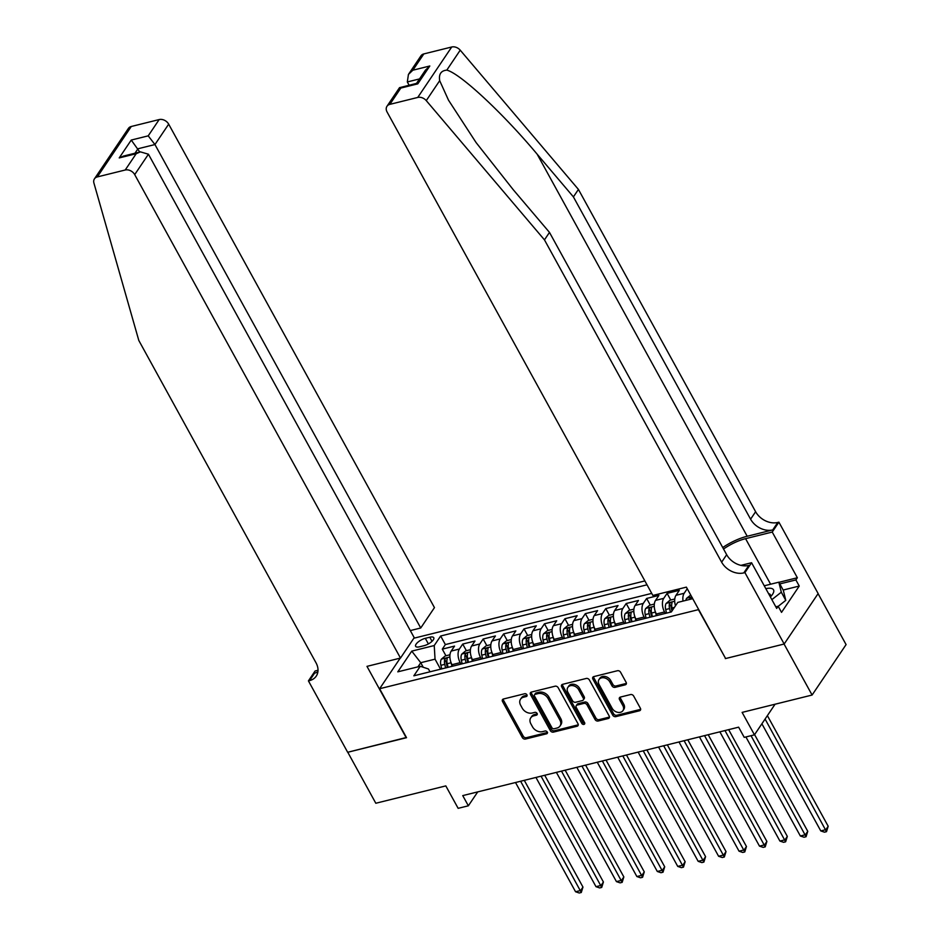 <?xml version="1.0" encoding="UTF-8"?>
<svg xmlns="http://www.w3.org/2000/svg" width="940" height="940" viewBox="0 0 940 940"><rect width="100%" height="100%" fill="white"/><g stroke="black" fill="none" stroke-linecap="round" stroke-linejoin="round"><path stroke-width="1.41" d="M526.917 694.777A1.727 1.304 -146 0 0 524.743 693.72L503.429 699.008A2.456 1.857 -146 0 0 502.489 699.642A2.456 1.857 -146 0 0 502.524 701.51L522.335 737.548A2.456 1.857 -146 0 0 525.448 739.052L546.751 733.764A1.727 1.304 -146 0 0 545.212 730.968L542.462 731.649A7.873 5.934 -146 0 1 532.51 726.832L530.865 723.835A7.873 5.934 -146 0 1 530.759 717.843A7.873 5.934 -146 0 1 533.755 715.834L536.517 715.152A1.727 1.304 -146 0 0 534.978 712.344L532.216 713.025A7.873 5.934 -146 0 1 522.276 708.22L520.631 705.212A7.873 5.934 -146 0 1 520.525 699.219A7.873 5.934 -146 0 1 523.521 697.21L526.283 696.528A1.727 1.304 -146 0 0 526.917 694.777M625.218 684.837A2.456 1.857 -146 0 0 626.158 684.214A2.456 1.857 -146 0 0 626.122 682.334L620.564 672.229A2.456 1.857 -146 0 0 617.462 670.725L593.798 676.6A2.456 1.857 -146 0 0 592.858 677.223A2.456 1.857 -146 0 0 592.893 679.091L612.704 715.14A2.456 1.857 -146 0 0 615.806 716.644L639.482 710.769A2.456 1.857 -146 0 0 640.41 710.147A2.456 1.857 -146 0 0 640.387 708.266L633.666 696.058A2.456 1.857 -146 0 0 630.564 694.554L620.435 697.069A2.456 1.857 -146 0 0 619.495 697.692A2.456 1.857 -146 0 0 619.53 699.56L622.856 705.623A6.58 4.97 -146 0 1 622.95 710.628A6.58 4.97 -146 0 1 617.592 712.309A6.58 4.97 -146 0 1 612.128 708.278L599.086 684.555A6.58 4.97 -146 0 1 598.991 679.55A6.58 4.97 -146 0 1 604.35 677.869A6.58 4.97 -146 0 1 609.813 681.888L611.987 685.848A2.456 1.857 -146 0 0 615.089 687.352L625.218 684.837L626.146 683.474A2.456 1.857 -146 0 0 626.404 683.392M725.516 658.329L698.408 609.649L379.619 688.726L406.527 737.689L347.777 752.259L375.812 803.254L445.807 785.899L458.144 808.33L468.355 805.803L462.75 795.604L738.629 727.172L744.233 737.371L754.456 734.833L775.065 704.225M725.316 658.611L784.066 644.041L812.101 695.036L742.118 712.391L754.456 734.833M558.184 687.704A2.456 1.857 -146 0 0 555.082 686.2L531.405 692.075A2.456 1.857 -146 0 0 530.466 692.698A2.456 1.857 -146 0 0 530.501 694.566L550.323 730.615A2.456 1.857 -146 0 0 553.425 732.119L577.09 726.244A2.456 1.857 -146 0 0 578.029 725.61A2.456 1.857 -146 0 0 577.994 723.741L558.184 687.704M562.602 684.332L586.266 678.457A2.456 1.857 -146 0 1 589.38 679.961L609.191 716.01A2.456 1.857 -146 0 1 609.226 717.878A2.456 1.857 -146 0 1 608.286 718.501L598.157 721.015A2.456 1.857 -146 0 1 595.055 719.511L587.018 704.894A2.456 1.857 -146 0 0 583.904 703.39L577.184 705.059A2.456 1.857 -146 0 0 576.244 705.693A2.456 1.857 -146 0 0 576.279 707.562L584.645 722.778A1.727 1.304 -146 0 1 581.837 723.471L561.697 686.834A2.456 1.857 -146 0 1 561.662 684.966A2.456 1.857 -146 0 1 562.602 684.332M818.082 593.669L846.082 644.593L812.101 695.036M683.039 601.083A10.023 5.429 -103.9 0 1 684.167 593.281L675.989 595.314L679.338 590.332L667.083 593.375L670.725 600.002M665.344 613.42L664.545 611.964A10.023 5.429 -103.9 0 1 663.722 598.357L655.556 600.378L658.905 595.408L646.65 598.451L650.292 605.078M644.911 618.496L644.111 617.039A10.023 5.429 -103.9 0 1 643.289 603.421L635.123 605.454L638.471 600.472L626.205 603.515L629.847 610.142M624.477 623.561L623.667 622.104A10.023 5.429 -103.9 0 1 622.856 608.486L614.678 610.518L618.038 605.548L605.771 608.58L609.414 615.207M604.032 628.637L603.233 627.168A10.023 5.429 -103.9 0 1 602.423 613.561L594.245 615.582L597.605 610.612L585.338 613.655L588.981 620.283M583.599 633.701L582.8 632.244A10.023 5.429 -103.9 0 1 581.989 618.626L573.811 620.659L577.16 615.677L564.905 618.72L568.547 625.347M563.166 638.765L562.367 637.308A10.023 5.429 -103.9 0 1 561.556 623.702L553.378 625.723L556.727 620.752L544.471 623.796L548.114 630.423M542.732 643.841L541.934 642.384A10.023 5.429 -103.9 0 1 541.111 628.766L532.945 630.799L536.293 625.817L524.027 628.86L527.681 635.487M522.299 648.905L521.489 647.448A10.023 5.429 -103.9 0 1 520.678 633.842L512.512 635.863L515.86 630.893L503.593 633.924L507.236 640.563M501.866 653.982L501.055 652.513A10.023 5.429 -103.9 0 1 500.245 638.906L492.066 640.927L495.427 635.957L483.16 639L486.803 645.627M481.421 659.046L480.622 657.589A10.023 5.429 -103.9 0 1 479.811 643.971L471.633 646.003L474.982 641.021L462.727 644.064L459.378 649.047A10.023 5.429 76.1 0 0 460.189 662.653L460.988 664.11M466.369 650.692L462.727 644.064M655.556 600.378A10.023 5.429 76.1 0 0 656.367 613.996L657.166 615.453M635.123 605.454A10.023 5.429 76.1 0 0 635.934 619.061L636.732 620.518M614.678 610.518A10.023 5.429 76.1 0 0 615.5 624.136L616.299 625.593M594.245 615.582A10.023 5.429 76.1 0 0 595.067 629.201L595.866 630.658M573.811 620.659A10.023 5.429 76.1 0 0 574.622 634.265L575.433 635.734M553.378 625.723A10.023 5.429 76.1 0 0 554.189 639.341L554.988 640.798M532.945 630.799A10.023 5.429 76.1 0 0 533.755 644.405L534.554 645.862M512.512 635.863A10.023 5.429 76.1 0 0 513.322 649.481L514.121 650.938M492.066 640.927A10.023 5.429 76.1 0 0 492.889 654.545L493.688 656.002M471.633 646.003A10.023 5.429 76.1 0 0 472.444 659.61L473.255 661.079M419.604 646.791L424.105 645.674A7.767 2.867 -28.8 0 0 431.284 641.973A7.767 2.867 -28.8 0 0 433.751 637.708A7.767 2.867 -28.8 0 0 429.791 637.226L425.303 638.331A7.767 2.867 -28.8 0 0 418.112 642.032A7.767 2.867 -28.8 0 0 415.645 646.309A7.767 2.867 -28.8 0 0 419.604 646.791M644.875 580.92L413.835 638.225M379.619 688.726L400.228 658.118M647.014 584.809L440.66 636.004L434.233 645.545L435.044 659.163L440.555 669.186M692.721 598.686L677.764 602.399L671.336 611.94L413.847 675.813L420.274 666.272L397.796 671.841L411.755 651.126L434.233 645.545M651.726 593.387L445.372 644.57L442.294 649.141L454.549 646.097L451.2 651.067A10.023 5.429 76.1 0 0 452.011 664.686L452.822 666.143M479.811 643.971L483.16 639M500.245 638.906L503.593 633.924M520.678 633.842L524.027 628.86M541.111 628.766L544.471 623.796M561.556 623.702L564.905 618.72M581.989 618.626L585.338 613.655M602.423 613.561L605.771 608.58M622.856 608.486L626.205 603.515M643.289 603.421L646.65 598.451M663.722 598.357L667.083 593.375M684.167 593.281L687.246 588.71M435.044 659.163L420.744 662.712L417.947 666.848M423.235 667.247L420.744 662.712L411.755 651.126M429.991 671.806L428.429 668.975L420.274 666.272M468.355 805.803L477.731 791.891M445.936 655.768L442.294 649.141M445.372 644.57L440.66 636.004M675.989 595.314A10.023 5.429 76.1 0 0 675.484 605.783M527.082 695.189L524.438 695.847A7.873 5.934 -146 0 0 521.442 697.856L520.525 699.219M530.759 717.843L531.676 716.48A7.873 5.934 -146 0 1 534.684 714.471L537.316 713.812M503.159 699.102A2.456 1.857 -146 0 0 503.44 700.147L523.251 736.184A2.456 1.857 -146 0 0 526.365 737.689L547.55 732.436M531.147 692.157A2.456 1.857 -146 0 0 531.429 693.203L551.24 729.252A2.456 1.857 -146 0 0 554.341 730.756L578.018 724.881A2.456 1.857 -146 0 0 578.276 724.787M535.154 694.331A1.727 1.304 -146 0 0 534.519 696.07L551.921 727.713A1.727 1.304 -146 0 0 554.095 728.77L556.997 728.042A7.873 5.934 -146 0 0 560.005 726.033A7.873 5.934 -146 0 0 559.899 720.04L548.008 698.42A7.873 5.934 -146 0 0 538.068 693.602L535.154 694.331L536.07 692.956A1.727 1.304 -146 0 0 535.424 693.403L534.496 694.766M560.005 726.033L560.922 724.67A7.873 5.934 -146 0 0 560.816 718.677L559.899 720.04M536.07 692.956L538.984 692.24A7.873 5.934 -146 0 1 548.925 697.057L560.816 718.677M576.244 705.693L577.172 704.33A2.456 1.857 -146 0 1 578.1 703.696L584.821 702.027A2.456 1.857 -146 0 1 587.935 703.531L595.972 718.148A2.456 1.857 -146 0 0 599.074 719.652L609.202 717.138A2.456 1.857 -146 0 0 609.473 717.056M562.332 684.426A2.456 1.857 -146 0 0 562.614 685.471L582.753 722.108A1.727 1.304 -146 0 0 584.809 723.189M578.676 689.725A6.58 4.97 -146 0 0 573.212 685.707A6.58 4.97 -146 0 0 567.854 687.387A6.58 4.97 -146 0 0 567.948 692.392L572.542 700.746A2.456 1.857 -146 0 0 575.644 702.262L582.365 700.594A2.456 1.857 -146 0 0 583.305 699.959A2.456 1.857 -146 0 0 583.27 698.091L578.676 689.725L579.592 688.362A6.58 4.97 -146 0 0 574.129 684.343A6.58 4.97 -146 0 0 568.77 686.024L567.854 687.387M583.305 699.959L584.222 698.596A2.456 1.857 -146 0 0 584.187 696.728L583.27 698.091M579.592 688.362L584.187 696.728M598.991 679.55L599.908 678.187A6.58 4.97 -146 0 1 605.266 676.506A6.58 4.97 -146 0 1 610.73 680.525L612.904 684.485A2.456 1.857 -146 0 0 616.005 685.989L626.146 683.474M622.95 710.628L623.866 709.265A6.58 4.97 -146 0 0 623.772 704.26L622.856 705.623M620.165 697.151A2.456 1.857 -146 0 0 620.447 698.197L623.772 704.26M593.528 676.683A2.456 1.857 -146 0 0 593.81 677.728L613.62 713.777A2.456 1.857 -146 0 0 616.722 715.281L640.399 709.406A2.456 1.857 -146 0 0 640.669 709.312M449.978 654.757L445.255 655.932L441.377 659.163A6.639 3.596 76.1 0 0 440.884 665.309L441.753 668.892M451.082 662.653A6.639 3.596 76.1 0 0 451.106 662.77L451.976 666.354M515.508 782.515L575.562 891.755L580.673 890.486L582.965 887.078L524.285 780.341M448.086 667.318L447.217 663.734A6.639 3.596 -103.9 0 1 447.158 658.87C446.876 657.683 446.054 657.894 444.714 659.481A6.639 3.596 76.1 0 0 444.773 664.345L445.642 667.929M447.346 667.494L446.488 663.945A3.384 1.833 -103.9 0 1 446.324 662.418L444.714 659.481M447.158 658.87L447.158 658.27M582.965 887.078L581.284 892.495L520.619 781.246M581.284 892.495L579.24 893L575.562 891.755M770.377 596.923A16.285 6.016 -28.8 0 0 771.576 595.619A16.285 6.016 -28.8 0 0 771.047 588.346A16.285 6.016 -28.8 0 0 765.83 588.652M770.26 596.724A11.151 4.124 -28.8 0 0 770.33 594.703A11.151 4.124 -28.8 0 0 768.65 593.692A11.151 4.124 -28.8 0 0 768.591 593.681M764.255 585.796L778.849 582.177L783.337 590.344L785.781 600.355L778.214 606.323M778.849 582.177L781.305 592.188L771.869 599.638M785.781 600.355L781.305 592.188M410.31 630.576L420.732 627.991L434.456 607.616L168.683 124.162L154.947 144.548L137.992 148.755L134.972 153.22M420.732 627.991L154.947 144.548L148.215 135.853L159.177 119.568L131.283 126.489L97.313 176.92A7.52 5.675 -146 0 0 94.447 178.847A7.52 5.675 -146 0 0 93.918 183.053L138.815 340.48L316.005 662.782A17.543 13.231 34 0 1 316.24 676.13A17.543 13.231 34 0 1 309.554 680.607L308.426 680.889L347.671 752.282L406.409 737.477M406.221 737.759L366.976 666.366L400.487 658.059L134.702 174.605A7.52 5.675 -146 0 0 125.208 170.011L97.313 176.92M308.426 680.889L315.076 671.007L318.014 670.279M400.487 658.059L414.211 637.673L148.438 154.219L134.702 174.605M94.447 178.847L128.416 128.404A7.52 5.675 34 0 1 131.283 126.489M159.177 119.568A7.52 5.675 34 0 1 168.683 124.162M317.896 671.818A17.543 13.231 34 0 1 314.571 673.146L309.554 680.607M139.79 152.033L131.248 140.06L148.215 135.853M125.208 170.011L136.183 153.714L140.436 151.869L148.438 154.219M136.183 153.714L119.227 157.92L123.469 156.075L140.436 151.869M423.822 53.921L412.848 70.206L408.43 74.436L420.956 55.836A7.52 5.675 34 0 1 423.822 53.921L451.717 47A7.52 5.675 34 0 1 460.224 50.173L578.429 189.422L573.4 196.883L750.59 519.186A17.543 13.231 -146 0 0 772.739 529.913L747.194 536.258A32.63 12.067 -28.8 0 0 722.731 547.527M573.4 196.883L537.163 154.195C502.759 113.023 460.083 73.32 446.794 70.124C441.024 70.665 438.651 74.19 439.685 80.675L448.509 100.181L476.051 142.516L513.24 189.704L549.489 232.403L726.667 554.694A17.543 13.231 -146 0 0 748.827 565.434L743.798 572.895L744.927 572.613L784.172 644.006L725.621 658.529L686.376 587.136L652.865 595.455L387.08 112.001A7.52 5.675 -146 0 1 386.974 106.279A7.52 5.675 -146 0 1 389.853 104.364L417.748 97.443L451.717 47M578.429 189.422L755.619 511.724A17.543 13.231 -146 0 0 777.768 522.452L778.896 522.17L818.141 593.563L784.172 644.006M549.489 232.403L544.46 239.864L721.638 562.167A17.543 13.231 -146 0 0 743.798 572.895M439.685 80.675L426.255 100.615L544.46 239.864M778.931 582.318L797.355 577.748L795.886 579.933L779.812 583.916M775.817 606.829L778.167 606.241L781.528 612.363L799.247 586.055L795.886 579.933M778.167 606.241L776.698 608.427L751.577 562.731L744.927 572.613M778.896 522.17L772.234 532.052L745.573 538.667A28.188 10.422 -28.8 0 0 723.542 549.019M797.355 577.748L772.234 532.052M409.123 85.223L407.326 81.944L408.43 74.436M740.943 565.363L751.577 562.731M426.255 100.615A7.52 5.675 -146 0 0 417.748 97.443M799.247 586.055L783.173 590.038M412.848 70.206L429.803 66L425.385 70.23L416.526 83.378M429.803 66L417.783 83.86L416.643 83.355L399.5 87.69L386.974 106.279M417.783 83.86L400.816 88.066L399.676 87.561M470.411 649.693L465.688 650.868L461.81 654.099A6.639 3.596 76.1 0 0 461.329 660.232L462.186 663.816M471.516 657.577A6.639 3.596 76.1 0 0 471.539 657.695L472.409 661.278M535.941 777.439L595.995 886.678L601.106 885.409L603.409 882.002L544.718 775.265M468.531 662.242L467.662 658.658A6.639 3.596 -103.9 0 1 467.603 653.805C467.309 652.618 466.487 652.818 465.147 654.405A6.639 3.596 76.1 0 0 465.206 659.269L466.076 662.853M467.791 662.43L466.922 658.881A3.384 1.833 -103.9 0 1 466.757 657.342L465.147 654.405M467.603 653.805L467.591 653.206M603.409 882.002L601.718 887.419L541.052 776.182M601.718 887.419L599.673 887.936L595.995 886.678M490.856 644.629L486.133 645.792L482.244 649.023A6.639 3.596 76.1 0 0 481.762 655.168L482.631 658.752M491.949 652.513A6.639 3.596 76.1 0 0 491.973 652.63L492.842 656.214M556.386 772.375L616.44 881.614L621.54 880.345L623.843 876.938L565.163 770.201M488.964 657.178L488.095 653.594A6.639 3.596 -103.9 0 1 488.036 648.729C487.743 647.554 486.92 647.754 485.581 649.34A6.639 3.596 76.1 0 0 485.639 654.205L486.509 657.789M488.224 657.366L487.366 653.805A3.384 1.833 -103.9 0 1 487.19 652.278L485.581 649.34M488.036 648.729L488.024 648.142M623.843 876.938L622.163 882.355L561.486 771.106M622.163 882.355L620.118 882.86L616.44 881.614M511.289 639.553L506.566 640.727L502.689 643.959A6.639 3.596 76.1 0 0 502.195 650.092L503.065 653.676M512.382 647.448A6.639 3.596 76.1 0 0 512.406 647.566L513.275 651.15M576.819 767.31L636.874 876.538L641.973 875.281L644.276 871.874L585.596 765.125M509.398 652.113L508.528 648.53A6.639 3.596 -103.9 0 1 508.47 643.665C508.176 642.478 507.365 642.678 506.014 644.264A6.639 3.596 76.1 0 0 506.072 649.129L506.942 652.712M508.657 652.289L507.8 648.741A3.384 1.833 -103.9 0 1 507.635 647.202L506.014 644.264M508.47 643.665L508.47 643.066M644.276 871.874L642.596 877.29L581.931 766.041M642.596 877.29L640.551 877.795L636.874 876.538M531.723 634.488L526.999 635.652L523.122 638.894A6.639 3.596 76.1 0 0 522.628 645.028L523.498 648.612M532.816 642.373A6.639 3.596 76.1 0 0 532.851 642.49L533.709 646.074M597.253 762.234L657.307 871.474L662.418 870.205L664.709 866.798L606.03 760.061M529.831 647.037L528.962 643.454A6.639 3.596 -103.9 0 1 528.903 638.589C528.609 637.414 527.798 637.614 526.447 639.2A6.639 3.596 76.1 0 0 526.506 644.064L527.375 647.648M529.091 647.225L528.233 643.677A3.384 1.833 -103.9 0 1 528.069 642.138L526.447 639.2M528.903 638.589L528.903 638.002M664.709 866.798L663.029 872.214L602.364 760.965M663.029 872.214L660.985 872.72L657.307 871.474M552.156 629.412L547.433 630.587L543.555 633.818A6.639 3.596 76.1 0 0 543.062 639.952L543.931 643.548M553.249 637.308A6.639 3.596 76.1 0 0 553.284 637.426L554.154 641.01M617.686 757.17L677.74 866.41L682.851 865.141L685.143 861.733L626.463 754.985M550.264 641.973L549.395 638.389A6.639 3.596 -103.9 0 1 549.336 633.525C549.042 632.338 548.231 632.55 546.892 634.136A6.639 3.596 76.1 0 0 546.951 639L547.809 642.584M549.524 642.149L548.666 638.601A3.384 1.833 -103.9 0 1 548.502 637.061L546.892 634.136M549.336 633.525L549.336 632.925M685.143 861.733L683.462 867.15L622.797 755.901M683.462 867.15L681.418 867.655L677.74 866.41M572.589 624.348L567.866 625.523L563.988 628.754A6.639 3.596 76.1 0 0 563.495 634.888L564.364 638.471M573.694 632.232A6.639 3.596 76.1 0 0 573.717 632.35L574.587 635.934M638.119 752.094L698.173 861.334L703.284 860.065L705.576 856.657L646.896 749.92M570.697 636.897L569.84 633.313A6.639 3.596 -103.9 0 1 569.769 628.449C569.487 627.274 568.665 627.474 567.325 629.06A6.639 3.596 76.1 0 0 567.384 633.924L568.254 637.508M569.957 637.085L569.1 633.536A3.384 1.833 -103.9 0 1 568.935 631.997L567.325 629.06M569.769 628.449L569.769 627.861M705.576 856.657L703.895 862.074L643.23 750.837M703.895 862.074L701.851 862.591L698.173 861.334M593.023 619.272L588.311 620.447L584.422 623.678A6.639 3.596 76.1 0 0 583.94 629.823L584.798 633.407M594.127 627.168A6.639 3.596 76.1 0 0 594.151 627.286L595.02 630.869M658.552 747.03L718.607 856.269L723.718 855L726.021 851.593L667.33 744.856M591.143 631.833L590.273 628.249A6.639 3.596 -103.9 0 1 590.214 623.385C589.921 622.198 589.098 622.409 587.759 623.995A6.639 3.596 76.1 0 0 587.817 628.86L588.687 632.444M590.402 632.021L589.533 628.461A3.384 1.833 -103.9 0 1 589.368 626.933L587.759 623.995M590.214 623.385L590.202 622.797M726.021 851.593L724.329 857.01L663.664 745.761M724.329 857.01L722.296 857.515L718.607 856.269M613.468 614.208L608.744 615.383L604.866 618.614A6.639 3.596 76.1 0 0 604.373 624.748L605.243 628.331M614.56 622.092A6.639 3.596 76.1 0 0 614.584 622.221L615.453 625.805M678.997 741.966L739.052 851.193L744.151 849.936L746.454 846.517L687.775 739.78M611.576 626.769L610.706 623.185A6.639 3.596 -103.9 0 1 610.648 618.32C610.354 617.134 609.531 617.333 608.192 618.92A6.639 3.596 76.1 0 0 608.25 623.784L609.12 627.368M610.836 626.945L609.978 623.396A3.384 1.833 -103.9 0 1 609.802 621.857L608.192 618.92M610.648 618.32L610.636 617.721M746.454 846.517L744.774 851.945L684.097 740.697M744.774 851.945L742.729 852.451L739.052 851.193M633.901 609.144L629.177 610.307L625.3 613.55A6.639 3.596 76.1 0 0 624.806 619.683L625.676 623.267M634.993 617.028A6.639 3.596 76.1 0 0 635.017 617.145L635.886 620.729M699.431 736.889L759.485 846.129L764.596 844.86L766.887 841.453L708.208 734.716M632.009 621.692L631.139 618.109A6.639 3.596 -103.9 0 1 631.081 613.244C630.787 612.069 629.976 612.269 628.625 613.855A6.639 3.596 76.1 0 0 628.684 618.72L629.553 622.303M631.269 621.88L630.411 618.32A3.384 1.833 -103.9 0 1 630.246 616.793L628.625 613.855M631.081 613.244L631.081 612.657M766.887 841.453L765.207 846.87L704.542 735.62M765.207 846.87L763.163 847.375L759.485 846.129M654.334 604.067L649.611 605.243L645.733 608.474A6.639 3.596 76.1 0 0 645.24 614.607L646.109 618.191M655.427 611.964A6.639 3.596 76.1 0 0 655.462 612.081L656.32 615.665M719.864 731.825L779.918 841.065L785.029 839.796L787.32 836.389L728.641 729.64M652.442 616.628L651.573 613.045A6.639 3.596 -103.9 0 1 651.514 608.18C651.22 606.993 650.409 607.193 649.058 608.791A6.639 3.596 76.1 0 0 649.117 613.644L649.986 617.227M651.702 616.805L650.844 613.256A3.384 1.833 -103.9 0 1 650.68 611.717L649.058 608.791M651.514 608.18L651.514 607.581M787.32 836.389L785.64 841.805L724.975 730.556M785.64 841.805L783.596 842.311L779.918 841.065M674.767 599.003L670.044 600.167L666.166 603.409A6.639 3.596 76.1 0 0 665.673 609.543L666.542 613.127M745.902 736.948L800.351 835.989L805.462 834.72L807.754 831.312L754.597 734.622M672.535 610.154L672.006 607.968A6.639 3.596 -103.9 0 1 671.947 603.104C671.654 601.929 670.843 602.129 669.503 603.715A6.639 3.596 76.1 0 0 669.562 608.58L670.432 612.163M671.959 611L671.277 608.192A3.384 1.833 -103.9 0 1 671.113 606.652L669.503 603.715M671.947 603.104L671.947 602.516M807.754 831.312L806.073 836.729L751.013 735.679M806.073 836.729L804.029 837.235L800.351 835.989M690.724 595.043L686.6 598.334A6.639 3.596 76.1 0 0 685.883 600.378M761.894 723.788L820.784 830.925L825.896 829.656L828.187 826.248L767.381 715.634M692.392 598.04C692.099 596.853 691.276 597.064 689.937 598.651A6.639 3.596 76.1 0 0 689.772 599.414M692.216 598.803A6.639 3.596 -103.9 0 1 692.38 598.063M828.187 826.248L826.507 831.665L765.09 719.041M826.507 831.665L824.462 832.17L820.784 830.925M664.545 611.964L656.367 613.996M644.111 617.039L635.934 619.061M623.667 622.104L615.5 624.136M603.233 627.168L595.067 629.201M582.8 632.244L574.622 634.265M562.367 637.308L554.189 639.341M541.934 642.384L533.755 644.405M521.489 647.448L513.322 649.481M501.055 652.513L492.889 654.545M480.622 657.589L472.444 659.61M460.189 662.653L452.011 664.686M459.378 649.047L451.2 651.067M428.382 643.935L425.303 638.331M432.036 641.303L429.791 637.226M524.438 695.847L523.521 697.21M537.339 713.93L536.517 715.152M534.684 714.471L533.755 715.834M547.573 732.554L546.751 733.764M526.365 737.689L525.448 739.052M523.251 736.184L522.335 737.548M503.44 700.147L502.524 701.51M527.105 695.318L526.283 696.528M578.018 724.881L577.09 726.244M554.341 730.756L553.425 732.119M551.24 729.252L550.323 730.615M531.429 693.203L530.501 694.566M548.925 697.057L548.008 698.42M538.984 692.24L538.068 693.602M609.202 717.138L608.286 718.501M599.074 719.652L598.157 721.015M595.972 718.148L595.055 719.511M587.935 703.531L587.018 704.894M584.821 702.027L583.904 703.39M578.1 703.696L577.184 705.059M582.753 722.108L581.837 723.471M562.614 685.471L561.697 686.834M616.005 685.989L615.089 687.352M612.904 684.485L611.987 685.848M610.73 680.525L609.813 681.888M620.447 698.197L619.53 699.56M640.399 709.406L639.482 710.769M616.722 715.281L615.806 716.644M613.62 713.777L612.704 715.14M593.81 677.728L592.893 679.091M449.907 656.99L441.471 659.081M444.773 664.345L440.884 665.309M451.106 662.77L447.217 663.734M119.227 157.92L131.248 140.06M537.163 154.195L747.194 536.258M726.667 554.694L721.638 562.167M750.59 519.186L755.619 511.724M400.816 88.066L389.853 104.364M460.224 50.173L446.794 70.124M772.739 529.913L777.768 522.452M770.612 584.222L745.573 538.667M419.546 78.913L407.326 81.944M470.341 651.925L461.916 654.017M465.206 659.269L461.329 660.232M471.539 657.695L467.662 658.658M490.774 646.861L482.349 648.952M485.639 654.205L481.762 655.168M491.973 652.63L488.095 653.594M511.207 641.785L502.782 643.877M506.072 649.129L502.195 650.092M512.406 647.566L508.528 648.53M531.64 636.721L523.216 638.812M526.506 644.064L522.628 645.028M532.851 642.49L528.962 643.454M552.074 631.645L543.649 633.736M546.951 639L543.062 639.952M553.284 637.426L549.395 638.389M572.519 626.581L564.082 628.672M567.384 633.924L563.495 634.888M573.717 632.35L569.84 633.313M592.952 621.516L584.527 623.596M587.817 628.86L583.94 629.823M594.151 627.286L590.273 628.249M613.385 616.44L604.961 618.532M608.25 623.784L604.373 624.748M614.584 622.221L610.706 623.185M633.818 611.376L625.394 613.468M628.684 618.72L624.806 619.683M635.017 617.145L631.139 618.109M654.252 606.3L645.827 608.391M649.117 613.644L645.24 614.607M655.462 612.081L651.573 613.045M674.685 601.236L666.26 603.327M669.562 608.58L665.673 609.543M674.403 607.381L672.006 607.968M691.793 596.994L686.693 598.251M690.289 599.285L689.937 598.651"/></g></svg>
